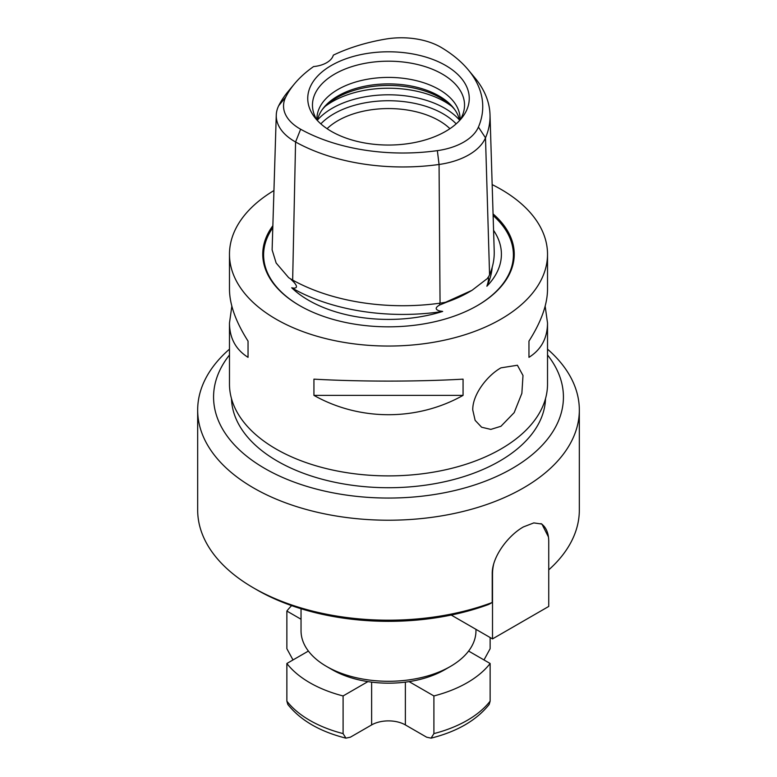 <?xml version="1.0" encoding="UTF-8"?>
<svg xmlns="http://www.w3.org/2000/svg" width="777" height="777" viewBox="0 0 777 777"><rect width="100%" height="100%" fill="white"/><g stroke="black" fill="none" stroke-linecap="round" stroke-linejoin="round"><path stroke-width="1.17" d="M291.608 605.633A111.315 64.268 0 0 0 286.868 611.052L301.039 619.24M409.081 681.614L433.906 695.949L433.906 733.605L431.08 738.14L426.641 737.198L405.371 724.922A23.854 13.772 0 0 0 371.629 724.922L350.359 737.198L345.92 738.14L343.094 733.605L343.094 695.949L367.919 681.614A79.516 45.911 0 0 0 409.081 681.614A79.516 45.911 0 0 0 444.726 669.735L450.349 666.491A87.461 50.495 180 0 1 326.651 666.491A87.461 50.495 180 0 1 301.039 630.778L301.039 608.731M433.906 695.949A111.315 64.268 0 0 0 490.132 663.49L468.599 651.058M308.401 651.058L286.868 663.49L286.868 701.145L287.82 704.457C300.573 720.386 319.939 731.613 345.911 738.15M293.007 659.945L286.868 648.708L286.868 611.052M490.132 637.519L490.132 648.708L483.993 659.945M431.089 738.15C457.061 731.613 476.427 720.386 489.18 704.457L490.132 701.145L490.132 663.49M326.651 666.491L332.274 669.735A79.516 45.911 0 0 0 367.919 681.614M286.868 663.49A111.315 64.268 0 0 0 343.094 695.949M540.986 523.601A39.753 22.951 -60 0 1 548.737 541.511L548.737 606.439L492.511 638.898L492.511 573.97A39.753 22.951 -60 0 1 493.58 564.481M451.223 615.054L492.511 638.898M294.444 83.887L287.869 91.803A154.536 89.219 0 0 0 278.72 105.682A63.092 36.422 0 0 0 276.262 115.113A63.092 36.422 0 0 0 295.571 141.987A154.536 89.219 0 0 0 439.063 164.471A63.092 36.422 0 0 0 485.499 137.83A154.536 89.219 0 0 0 490.015 114.773A154.536 89.219 0 0 0 474.854 77.787L468.278 69.872A147.241 85.014 180 0 1 478.418 127.078A55.798 32.216 180 0 1 437.354 150.641A147.241 85.014 180 0 1 300.631 129.225A55.798 32.216 180 0 1 285.722 97.106A147.241 85.014 180 0 1 294.444 83.887A147.241 85.014 180 0 1 313.587 66.569A23.854 13.772 180 0 0 333.343 55.138A147.241 85.014 180 0 1 385.586 39.093A55.798 32.216 180 0 1 441.55 47.64A147.241 85.014 180 0 1 468.278 69.872M500.951 426.272L490.831 429.399L481.623 427.224L475.126 420.338L472.766 410.003C472.377 394.502 487.49 375.359 500.951 367.851L517.404 365.248L522.999 375.505L521.862 393.347L514.18 412.626L500.951 426.272M229.477 349.145A190.831 110.179 0 0 0 197.669 410.042A190.831 110.179 0 0 0 388.5 520.221A190.831 110.179 0 0 0 579.331 410.042A190.831 110.179 0 0 0 547.523 349.145M547.523 354.992A174.932 100.991 180 0 1 388.5 498.057A174.932 100.991 180 0 1 229.477 354.992M231.488 398.63A157.041 90.666 0 0 0 277.457 461.169A157.041 90.666 0 0 0 447.338 481.118A157.041 90.666 0 0 0 545.512 398.63M253.564 587.927L256.934 589.879A186.062 107.42 0 0 0 488.772 604.409L492.229 602.505A190.831 110.179 180 0 1 253.564 587.927A190.831 110.179 180 0 1 197.669 510.023L197.669 410.042M492.229 602.505L492.229 574.067C491.802 556.788 508.42 535.266 523.436 526.903L533.818 522.902L541.909 524.067L548.426 536.907M579.331 410.042L579.331 510.023A190.831 110.179 180 0 1 548.737 569.862M273.941 190.55A159.023 91.812 0 0 0 229.477 254.234L229.477 289.306C229.603 304.584 235.79 321.853 248.038 341.103L248.038 357.333C235.79 349.631 229.603 338.199 229.477 323.038L229.477 384.081A159.023 91.812 0 0 0 388.5 475.893A159.023 91.812 0 0 0 547.523 384.081L547.523 323.038C547.396 338.199 541.21 349.631 528.962 357.333L528.962 341.103C541.21 321.853 547.396 304.584 547.523 289.306L547.523 254.234A159.023 91.812 0 0 0 500.951 189.316A159.023 91.812 0 0 0 492.162 184.605M475.961 629.341L475.961 630.778A87.461 50.495 180 0 1 450.349 666.491M449.922 128.681A71.562 41.317 0 0 0 439.102 120.668A71.562 41.317 0 0 0 327.078 128.681M272.135 249.932L276.146 263.005L288.646 277.642A67.288 38.85 0 0 0 292.657 280.07A158.722 91.637 0 0 0 440.054 303.166A67.288 38.85 0 0 0 445.648 302.234A115.181 66.501 0 0 0 455.021 298.786L439.636 305.021C435.062 307.585 435.062 309.576 439.636 310.975L442.676 311.422A112.908 65.19 180 0 1 291.686 287.772L293.9 288.15C297.309 288.053 297.309 286.072 293.9 282.197L290.336 278.71M291.686 287.772A65.491 37.811 0 0 0 293.9 289.063A156.935 90.608 0 0 0 439.636 311.898A65.491 37.811 0 0 0 442.676 311.422M487.83 283.158L487.83 284.236A65.491 37.811 0 0 1 486.878 286.227L487.83 283.158C488.791 278.992 488.791 277.117 487.83 277.535M487.83 284.236A156.935 90.608 0 0 0 492.22 267.23M445.648 302.234L472.008 290.326L487.781 278.205A67.288 38.85 0 0 0 489.568 274.747A158.722 91.637 0 0 0 494.211 251.068L490.015 114.773M486.878 286.227A112.908 65.19 0 0 0 493.57 230.371M229.477 254.234A159.023 91.812 0 0 0 388.5 346.047A159.023 91.812 0 0 0 547.523 254.234M313.937 379.147C359.673 381.75 417.327 381.75 463.063 379.147L463.063 395.376C417.327 421.153 359.673 421.153 313.937 395.376L313.937 379.147M229.477 323.038L231.837 306.167M545.163 306.167L547.523 323.038M454.632 109.431A73.397 42.376 0 0 0 440.404 97.844A73.397 42.376 0 0 0 322.368 109.431M459.595 120.522A71.562 41.317 0 0 0 453.826 108.343A71.562 41.317 0 0 0 439.102 95.998A71.562 41.317 0 0 0 323.174 108.343A71.562 41.317 0 0 0 317.404 120.522M460.033 119.979A71.562 41.317 0 0 0 460.062 118.726A71.562 41.317 0 0 0 439.102 89.51A71.562 41.317 0 0 0 361.111 80.555A71.562 41.317 0 0 0 316.938 118.726A71.562 41.317 0 0 0 316.967 119.979M459.867 120.231A76.039 43.901 0 0 0 463.16 113.403A76.039 43.901 0 0 0 442.268 74.048A76.039 43.901 0 0 0 352.845 66.317A76.039 43.901 0 0 0 313.84 113.403A76.039 43.901 0 0 0 317.133 120.231M331.4 131.391A80.75 46.62 180 0 1 314.782 117.453A80.75 46.62 180 0 1 388.5 51.797A80.75 46.62 180 0 1 462.218 117.453A80.75 46.62 180 0 1 331.4 131.391M528.962 357.333L528.962 341.103M248.038 341.103L248.038 357.333M313.937 395.376L463.063 395.376M493.065 213.908A125.748 72.601 180 0 1 477.418 305.565A125.748 72.601 180 0 1 299.582 305.565A125.748 72.601 180 0 1 272.863 225.719M371.629 682.138L371.629 724.922M405.371 682.138L405.371 724.922M490.132 701.145A111.315 64.268 180 0 1 433.906 733.605M343.094 733.605A111.315 64.268 180 0 1 286.868 701.145M320.833 123.864A77.185 44.561 180 0 1 443.075 113.782A77.185 44.561 180 0 1 456.167 123.864M459.498 120.037A79.516 45.911 0 0 0 444.726 108.246A79.516 45.911 0 0 0 317.502 120.037M451.738 106.303A79.516 45.911 0 0 0 444.726 101.67A79.516 45.911 0 0 0 325.262 106.303M293.9 288.15L293.9 289.063M439.636 310.975L439.636 311.898M439.636 303.224L439.636 305.021M293.9 280.759L293.9 282.197M437.354 150.641L439.063 164.471L440.054 303.166M300.631 129.225L295.571 141.987L292.657 280.07M446.163 302.292A113.646 65.618 0 0 0 468.861 292.142L472.008 290.326M477.117 305.74A124.893 72.106 0 0 0 493.113 215.54M272.795 227.787A124.893 72.106 0 0 0 299.883 305.74M489.568 274.747L485.499 137.83L478.418 127.078M278.72 105.682L285.722 97.106M276.262 115.113L272.115 249.932"/></g></svg>
